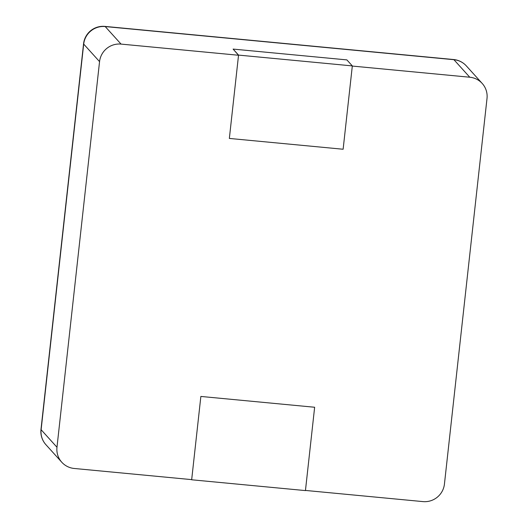 <?xml version="1.0" encoding="UTF-8"?>
<svg xmlns="http://www.w3.org/2000/svg" width="528" height="528" viewBox="0 0 528 528"><rect width="100%" height="100%" fill="white"/><g stroke="black" fill="none" stroke-linecap="round" stroke-linejoin="round"><path stroke-width="0.79" d="M238.531 55.255L121.064 44.095A19.622 19.325 137.9 0 0 99.554 61.624L56.978 447.256A19.622 19.325 -42.1 0 0 74.21 468.468L191.684 479.629L200.864 396.442L191.664 479.78L305.441 490.591L314.642 407.253L200.864 396.442L314.642 407.253L305.461 490.439L422.928 501.6A19.622 19.325 137.9 0 0 444.437 484.064L487.014 98.439A19.622 19.325 -42.1 0 0 469.775 77.227L352.308 66.066L343.127 149.246L229.35 138.435L238.531 55.255L233.105 49.084L238.55 55.097L229.35 138.435L343.127 149.246L352.328 65.908L346.883 59.895L233.105 49.084M352.328 65.908L238.55 55.097M469.775 77.227L453.922 59.697L105.204 26.565A19.622 2.534 -84.6 0 0 104.927 26.4A19.622 19.622 0 0 0 83.563 43.784L40.986 429.409A19.622 19.622 0 0 0 45.943 444.728A19.622 19.325 137.9 0 1 41.118 429.726A19.622 2.277 -173.7 0 1 40.986 429.409M121.064 44.095L105.204 26.565A19.622 19.325 137.9 0 0 83.695 44.095A19.622 2.277 -173.7 0 1 83.563 43.784M482.189 83.431L466.336 65.901A19.622 19.325 137.9 0 0 453.922 59.697A19.622 2.534 -84.6 0 0 453.638 59.532L104.927 26.4M99.554 61.624L83.695 44.095L41.118 429.726L56.978 447.256M466.336 65.901A19.622 19.622 0 0 0 453.638 59.532M61.802 462.257L45.943 444.728"/></g></svg>
